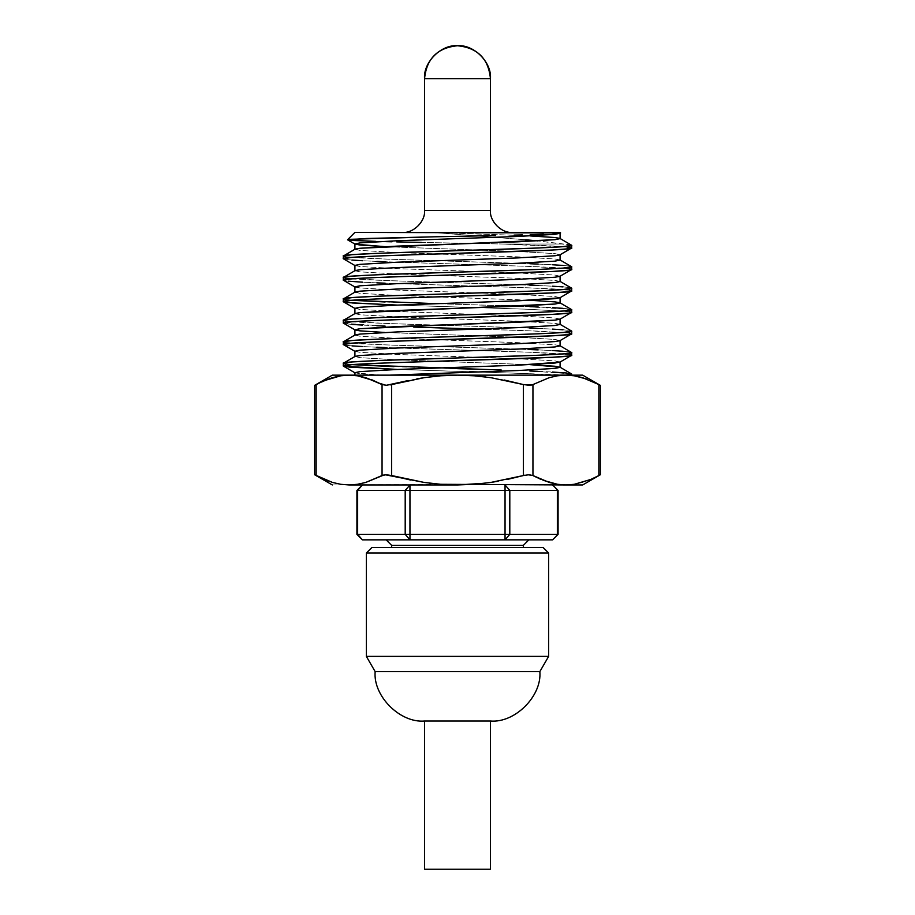 <?xml version="1.0" encoding="UTF-8"?>
<svg xmlns="http://www.w3.org/2000/svg" width="915" height="915" viewBox="0 0 915 915"><rect width="100%" height="100%" fill="white"/><g stroke="black" fill="none" stroke-linecap="round" stroke-linejoin="round"><path stroke-width="0.69" stroke-dasharray="4.58 3.43" d="M328.188 481.027L332.488 482.445M410.812 480.089L424.194 482.434L391.574 475.537L391.574 384.563L385.272 385.329L382.058 384.563L386.084 385.352L391.574 384.563L391.574 475.537L386.073 474.748L382.058 475.537L365.748 482.434L357.456 484.31L349.095 484.95L332.328 484.95L316.155 475.548M598.868 384.563L598.868 475.537L600.343 474.748L598.868 475.537L598.868 384.563L600.343 385.352L598.845 384.552M434.03 236.813L475.617 235.967M557.075 232.41L560.072 233.211L557.075 232.41L560.083 232.41L354.917 232.41L432.578 232.41L530.174 235.921M586.812 379.073L582.512 377.655M582.672 375.15L565.905 375.15L582.672 375.15L600.343 385.352M490.44 210.45L424.56 210.45L490.44 210.45M402.6 232.41L512.4 232.41L402.6 232.41M566.865 246.993L502.632 244.019L563.583 244.019L569.61 244.648M351.966 260.054L345.527 259.403M376.831 261.416L362.534 260.729M569.473 268.77L529.876 266.425L385.124 261.747M563.034 265.43L569.473 266.082M538.169 264.069L552.466 264.755M345.527 256.715L385.124 259.059L529.876 263.737M348.238 281.18L345.527 280.859M376.831 282.861L362.534 282.186M569.473 290.215L529.876 287.87L385.124 283.192M563.034 286.887L569.473 287.539M538.169 285.526L552.466 286.212M345.527 278.171L385.124 280.516L529.876 285.194M351.966 302.957L348.238 302.636M569.473 311.672L529.876 309.327L397.579 305.095L524.615 309.133L566.099 311.283L571.692 312.358M563.034 308.344L569.473 308.996M538.169 306.982L552.466 307.669M517.421 306.205L529.876 306.651M385.124 301.973L501.26 305.656M345.527 299.628L352.081 300.28L343.308 298.942M351.966 324.413L345.527 323.761M376.831 325.774L362.534 325.088M343.468 323.258L385.124 326.106M435.311 327.776L413.74 327.101M569.473 333.129L538.169 331.116L457.5 328.439M563.034 329.789L569.473 330.441M538.169 328.428L552.466 329.114M345.527 321.074L385.124 323.418L529.876 328.096M351.966 345.87L345.527 345.218M376.831 347.22L362.534 346.545M569.473 354.574L529.876 352.241L385.124 347.551M563.034 351.246L569.473 351.898M538.169 349.885L552.466 350.571M345.527 342.53L385.124 344.875L529.876 349.553M469.338 371.696L396.241 369.408M565.562 375.15L355.134 375.15L571.692 375.15L478.762 371.982M566.762 373.023L569.473 373.354M538.169 371.341L552.466 372.028M571.532 373.846L529.876 371.01M479.689 369.328L501.26 370.015M394.01 366.652L457.5 368.665M345.527 363.987L352.081 364.65L343.308 363.301M349.095 375.15L340.746 375.791L349.095 375.15C326.964 375.15 326.964 375.15 349.095 375.15L332.328 375.15M490.44 78.69L424.56 78.69L490.44 78.69M571.692 245.311L537.837 240.897L563.583 244.019L502.632 244.019C546.472 245.334 569.496 246.661 571.692 247.988M560.083 238.609L555.062 237.534L517.799 235.384L432.578 232.41L525.748 239.787L432.578 232.41L518.897 232.41M355.1 249.132L359.938 250.401L397.202 252.551L517.799 256.841L555.062 258.991L560.083 259.963M355.1 270.588L359.938 271.858L397.202 274.008L517.799 278.297L555.062 280.436L560.083 281.408M355.1 292.034L359.938 293.315L397.579 295.476L530.174 300.28M355.1 313.49L359.938 314.771L397.202 316.91L517.799 321.199L555.062 323.35L560.083 324.322M355.1 334.947L359.938 336.217L397.202 338.367L517.799 342.656L555.062 344.806L560.083 345.767M355.1 356.393L359.938 357.674L397.202 359.824L530.174 364.65L397.202 359.824L359.938 357.674L354.917 356.495M389.676 375.15L399.764 375.15M410.766 375.15L422.81 375.15M448.373 375.15L461.709 375.15M476.749 375.15L488.084 375.15M513.018 375.15L524.467 375.15M535.035 375.15L544.574 375.15M552.854 375.15L563.388 375.15M571.692 352.572C578.76 349.004 336.24 345.424 343.308 341.855M571.692 331.127C578.76 327.547 336.24 323.979 343.308 320.399M571.532 309.487L524.615 306.456L436.238 303.677M571.692 288.214C578.76 284.645 336.24 281.065 343.308 277.497M571.692 266.768C578.76 263.188 336.24 259.608 343.308 256.04M559.9 254.896L555.062 253.627L517.799 251.476L384.826 246.65L517.799 251.476L555.062 253.627L560.083 254.793M354.917 265.419L359.938 266.494L397.202 268.644L517.799 272.933L555.062 275.083L560.083 276.25M354.917 286.875L359.938 287.95L397.202 290.101L517.421 294.367L555.062 296.529L560.083 297.707M354.917 308.332L359.938 309.407L397.202 311.546L517.799 315.835L555.062 317.985L560.083 319.163M559.9 340.712L555.062 339.442L517.799 337.292L384.826 332.465L517.799 337.292L555.062 339.442L560.083 340.609M354.917 351.234L359.938 352.309L397.202 354.46L517.421 358.726L555.062 360.887L560.083 362.066M354.917 372.691L359.938 373.766L380.32 375.15L354.917 372.794M378.593 375.15L355.798 375.15M358.371 375.15L361.425 375.15M365.382 375.15L375.939 375.15M560.083 345.87L555.062 344.806L517.799 342.656L397.202 338.367L359.938 336.217L354.917 335.05M560.083 324.425L555.062 323.35L517.799 321.199L397.202 316.91L359.938 314.771L354.917 313.593M560.083 302.968L555.062 301.893L517.799 299.754L397.579 295.476L359.938 293.315L354.917 292.137M560.083 281.511L555.062 280.436L517.799 278.297L397.202 274.008L359.938 271.858L354.917 270.691M560.083 260.066L555.062 258.991L517.799 256.841L397.202 252.551L359.938 250.401L354.917 249.235M539.953 232.41L554.147 232.41M350.514 240.29L354.54 240.554M375.916 241.366L385.753 241.64L375.916 241.366M392.02 241.789L385.753 241.64M421.335 242.429L502.632 244.019L421.335 242.429M343.308 258.716C336.24 262.296 578.76 265.876 571.692 269.445M343.308 280.173C336.24 283.753 578.76 287.321 571.692 290.901M478.762 329.08L524.615 330.59L566.099 332.728L571.692 333.803M343.308 344.532C336.24 348.112 578.76 351.68 571.692 355.26M397.579 369.454L524.615 373.492L552.649 375.15M548.611 375.15L476.406 375.15M474.485 375.15L404.75 375.15M399.775 375.15L380.32 375.15M559.9 362.168L555.062 360.887L517.421 358.726L397.202 354.46L359.938 352.309L354.917 351.337M559.9 319.255L555.062 317.985L517.799 315.835L397.202 311.546L359.938 309.407L354.917 308.435M559.9 297.81L555.062 296.529L517.421 294.367L397.202 290.101L359.938 287.95L354.917 286.978M559.9 276.353L555.062 275.083L517.799 272.933L397.202 268.644L359.938 266.494L354.917 265.522M524.958 384.918L528.927 385.352L532.942 384.563L524.958 384.918M549.252 377.666L557.544 375.791L549.252 377.666L532.942 384.563L532.942 475.537L528.916 474.748L523.426 475.537L523.426 384.563L523.391 475.548M565.905 375.15L557.544 375.791L565.905 375.15M482.011 376.522L485.396 376.923M504.188 380.011L490.806 377.666L523.426 384.563M529.728 385.329L532.072 384.918M386.931 385.329L390.042 384.918M319.06 383.042L315.458 384.918M314.657 385.352L332.454 377.666L340.746 375.791L332.454 377.666L320.216 382.47M416.874 378.856L407.781 380.64M436.798 376.134L424.16 377.666M457.5 375.15L440.71 375.802L457.5 375.15M372.005 379.839L365.726 377.655M379.714 383.328L373.926 380.629M316.132 475.537L316.132 384.563L316.132 475.537L314.657 474.748M523.426 475.537L529.728 474.771L532.942 475.537L532.942 384.563M595.939 477.058L582.546 482.434L574.254 484.31L565.905 484.95L457.5 484.95L474.29 484.298L349.095 484.95L357.456 484.31L365.76 482.434M382.058 475.537L382.058 384.563L382.058 475.537L386.931 474.771L391.574 475.537M432.989 483.578L429.604 483.177M424.194 377.666L429.901 376.889M490.806 482.434L485.099 483.212M542.995 480.261L549.274 482.445M535.286 476.772L541.074 479.471M498.126 481.244L507.219 479.46M478.202 483.966L490.84 482.434M332.328 484.95L565.905 484.95C588.036 484.95 588.036 484.95 565.905 484.95L574.254 484.31L582.546 482.434L595.345 477.356M528.069 474.771L524.958 475.182M385.272 474.771L382.928 475.182M565.905 484.95L582.672 484.95M528.87 539.85L386.13 539.85L528.87 539.85M356.919 534.36L362.409 539.85L552.591 539.85L557.349 534.36L557.349 490.44L552.591 484.95L362.409 484.95L505.046 484.95L362.409 484.95L357.651 490.44L357.651 534.36L356.919 534.36M558.081 490.44L509.804 490.44L509.804 534.36L557.349 534.36L557.349 490.44L558.081 490.44M356.919 490.44L357.651 490.44L357.651 534.36L405.196 534.36L405.196 490.44L356.919 490.44M391.62 547.536L543.144 547.536L391.62 547.536M391.62 545.34L523.38 545.34L391.62 545.34M409.954 534.36L505.046 534.36L505.046 490.44L409.954 490.44L409.954 534.36L405.196 534.36L405.196 490.44L409.954 490.44L409.954 534.36L505.046 534.36L505.046 490.44L509.804 490.44L509.804 534.36L505.046 534.36L557.349 534.36L552.591 539.85L505.046 539.85L509.804 534.36L505.046 539.85L505.046 534.36L505.046 539.85L362.409 539.85L357.651 534.36L405.196 534.36L409.954 539.85L409.954 534.36L409.954 539.85L405.196 534.36L409.954 534.36M490.44 869.25L424.56 869.25L490.44 869.25M424.56 721.02L490.44 721.02L424.56 721.02M375.15 671.61L539.85 671.61L375.15 671.61M366.366 656.398L548.634 656.398L366.366 656.398M366.366 553.026L548.634 553.026L366.366 553.026M362.409 484.95L409.954 484.95L409.954 490.44L405.196 490.44L409.954 484.95L505.046 484.95L509.804 490.44L505.046 490.44L505.046 484.95L552.591 484.95L557.349 490.44L509.804 490.44L505.046 484.95L505.046 490.44L409.954 490.44L409.954 484.95L405.196 490.44L357.651 490.44L362.409 484.95"/><path stroke-width="1.37" d="M315.458 384.918L316.132 384.563L316.132 475.537L314.657 474.748L332.454 482.434L340.746 484.31L349.095 484.95L340.757 484.31L332.488 482.445L340.757 484.31L349.095 484.95L357.445 484.31L365.714 482.445L382.058 475.537L386.084 474.748L391.574 475.537L391.574 384.563L424.228 377.655L440.778 375.791L457.5 375.15L582.672 375.15L565.905 375.15L574.254 375.791L586.812 379.073M332.454 482.434L316.132 475.537L316.132 384.563L314.657 385.352L332.328 375.15L349.095 375.15L357.456 375.791L365.748 377.666L382.058 384.563L382.058 475.537L365.714 482.445L357.445 484.31L349.095 484.95L340.746 484.31L332.488 482.445L316.132 475.537L328.188 481.027M600.343 385.352L590.724 380.629L600.343 385.352L600.343 474.748L600.343 385.352L582.672 375.15M560.609 232.936L354.917 232.41L347.586 239.741L366.217 238.495L434.03 236.813L349.976 239.318L347.631 239.856L355.1 244.168L359.938 242.898L397.202 240.748L517.799 236.459L555.062 234.32L560.563 233.062L558.928 233.382L560.609 232.936L560.083 232.41L354.917 232.41L347.586 239.741L350.514 240.29L347.586 239.741M556.526 233.6L553.106 233.805L556.526 233.6M543.384 234.251L530.185 234.686L543.384 234.251M522.419 234.903L514.047 235.109L522.419 234.903M495.553 235.544L475.617 235.967L495.553 235.544M549.24 377.666L532.942 384.563L549.286 377.655L557.555 375.791L565.905 375.15L574.243 375.791L582.512 377.655L574.243 375.791L565.905 375.15L457.5 375.15L474.29 375.802L490.886 377.678L523.426 384.563L504.188 380.011M490.44 210.45L490.44 78.69L424.56 78.69L424.56 210.45L490.44 210.45C489.456 221.316 501.534 233.394 512.4 232.41C501.534 233.394 489.456 221.316 490.44 210.45L424.56 210.45C425.544 221.316 413.466 233.394 402.6 232.41C413.466 233.394 425.544 221.316 424.56 210.45L424.56 78.69L490.44 78.69C491.915 62.392 473.798 44.275 457.5 45.75C441.202 44.275 423.085 62.392 424.56 78.69C426.516 58.686 437.496 47.706 457.5 45.75C477.504 47.706 488.484 58.686 490.44 78.69L490.44 210.45M569.61 244.648L571.692 245.311L571.692 247.988L571.692 245.311L563.034 246.638L538.169 247.999L376.831 253.352L351.966 254.702L343.308 256.04L343.308 258.716L351.966 257.389L376.831 256.028L552.466 250.001L569.473 248.674L571.692 247.988L566.865 246.993M569.473 266.082L571.692 266.768L571.692 269.445L571.692 266.768L563.034 268.095L538.169 269.456L376.831 274.797L351.966 276.158L343.308 277.497L343.308 280.173L351.966 278.846L376.831 277.485L552.466 271.458L569.473 270.131L571.692 269.445L569.473 268.77M569.473 287.539L571.692 288.214L571.692 290.901L571.692 288.214L563.034 289.552L538.169 290.913L376.831 296.254L351.966 297.615L343.308 298.942L343.308 301.63L351.966 300.292L376.831 298.931L552.466 292.903L569.473 291.576L571.692 290.901L569.473 290.215M569.473 308.996L571.692 309.67L571.692 312.358L571.692 309.67L563.034 311.009L538.169 312.358L376.831 317.711L351.966 319.06L343.308 320.399L343.308 323.075L351.966 321.748L376.831 320.387L552.466 314.36L569.473 313.033L571.692 312.358L569.473 311.672M569.473 330.441L571.692 331.127L571.692 333.803L571.692 331.127L563.034 332.454L538.169 333.815L376.831 339.156L351.966 340.517L343.308 341.855L343.308 344.532L351.966 343.205L376.831 341.844L552.466 335.816L569.473 334.49L571.692 333.803L569.473 333.129M569.473 351.898L571.692 352.572L571.692 355.26L571.692 352.572L563.034 353.911L538.169 355.272L376.831 360.613L351.966 361.974L343.308 363.301L343.308 365.989L351.966 364.65L376.831 363.289L552.466 357.262L569.473 355.935L571.692 355.26L569.473 354.574M345.527 259.403L343.308 258.716L343.308 256.04L345.527 256.715M362.534 260.729L351.966 260.054M385.124 261.747L376.831 261.416M552.466 264.755L563.034 265.43M529.876 263.737L538.169 264.069M345.527 280.859L343.308 280.173L343.308 277.497L345.527 278.171M362.534 282.186L348.238 281.18M385.124 283.192L376.831 282.861M552.466 286.212L563.034 286.887M529.876 285.194L538.169 285.526M348.238 302.636L343.308 301.63L343.308 298.942L345.527 299.628M343.468 301.813L355.1 308.538L359.938 307.257L397.202 305.107L517.799 300.818L559.9 297.81L571.692 290.901C578.76 294.47 336.24 298.05 343.308 301.63L348.901 302.693L397.579 305.095L351.966 302.957M552.466 307.669L563.034 308.344M529.876 306.651L538.169 306.982M501.26 305.656L517.421 306.205M351.966 300.28L385.124 301.973M345.527 323.761L343.308 323.075L343.308 320.399L345.527 321.074M362.534 325.088L351.966 324.413M385.124 326.106L376.831 325.774M413.74 327.101L478.762 329.08M457.5 328.439L435.311 327.776M552.466 329.114L563.034 329.789M529.876 328.096L538.169 328.428M345.527 345.218L343.308 344.532L343.308 341.855L345.527 342.53M362.534 346.545L351.966 345.87M385.124 347.551L376.831 347.22M552.466 350.571L563.034 351.246M529.876 349.553L538.169 349.885M396.241 369.408L349.644 367.132L343.308 365.989L343.308 363.301L345.527 363.987M478.762 371.982L469.338 371.696M569.473 373.354L571.692 374.029L571.692 375.15L571.692 374.029L565.596 375.15L571.692 374.029L559.9 367.121L555.062 368.402L517.799 370.541L389.676 375.15L517.799 370.541L555.062 368.402L560.083 367.327L555.062 366.252L530.174 364.65L559.9 367.121M552.466 372.028L566.762 373.023M529.876 371.01L538.169 371.341M501.26 370.015L352.081 364.65M457.5 368.665L479.689 369.328M351.966 364.639L394.01 366.652M349.095 375.15L457.5 375.15L349.095 375.15C326.964 375.15 326.964 375.15 349.095 375.15L340.757 375.791L349.095 375.15L357.456 375.791L365.748 377.666L382.058 384.563L386.931 385.329M537.837 240.897L525.748 239.787L537.837 240.897M530.174 235.921L555.062 237.534L559.9 238.403L555.062 239.684L359.938 248.262L355.1 249.132L343.308 256.04C336.24 252.46 578.76 248.891 571.692 245.311L559.9 238.403M559.9 259.86L555.062 261.13L517.799 263.28L397.202 267.569L359.938 269.719L355.1 270.588L343.308 277.497C336.24 273.917 578.76 270.337 571.692 266.768L559.9 259.86M559.9 281.317L555.062 282.586L517.799 284.737L397.202 289.026L359.938 291.164L355.1 292.034L343.308 298.942C336.24 295.373 578.76 291.793 571.692 288.214L559.9 281.317M530.174 300.28L555.062 301.893L559.9 302.762L555.062 304.043L359.938 312.621L355.1 313.49L343.308 320.399C336.24 316.819 578.76 313.25 571.692 309.67L559.9 302.762M559.9 324.219L555.062 325.488L517.799 327.639L397.202 331.928L359.938 334.078L355.1 334.947L343.308 341.855C336.24 338.276 578.76 334.696 571.692 331.127L559.9 324.219M559.9 345.676L555.062 346.945L517.799 349.095L397.202 353.384L359.938 355.523L355.1 356.393L343.308 363.301C336.24 359.732 578.76 356.152 571.692 352.572L559.9 345.676M399.764 375.15L410.812 375.15M422.81 375.15L448.373 375.15M461.709 375.15L476.749 375.15M488.084 375.15L513.018 375.15M524.467 375.15L535.035 375.15M544.494 375.15L552.854 375.15M563.388 375.15L565.562 375.15M436.238 303.677L352.081 300.28M354.917 243.973L354.917 249.338L359.938 248.262L397.202 246.112L517.799 241.823L555.062 239.684L560.083 238.609L560.083 233.245L555.062 234.32L517.799 236.459L397.202 240.748L359.938 242.898L354.917 243.973L359.938 245.048L384.826 246.65L355.1 244.168M560.083 254.702L555.062 255.765L517.799 257.916L397.202 262.205L359.938 264.355L354.917 265.419L354.917 270.783L359.938 269.719L397.202 267.569L517.799 263.28L555.062 261.13L560.083 260.066L560.083 254.702M560.083 276.147L555.062 277.222L517.799 279.372L397.202 283.661L359.938 285.8L354.917 286.875L354.917 292.24L359.938 291.164L397.202 289.026L517.799 284.737L555.062 282.586L560.083 281.511L560.083 276.147M560.083 297.604L555.062 298.679L517.799 300.818L397.202 305.107L359.938 307.257L354.917 308.332L354.917 313.696L359.938 312.621L397.202 310.471L517.799 306.182L555.062 304.043L560.083 302.968L560.083 297.604M354.917 329.789L354.917 335.142L359.938 334.078L397.202 331.928L517.799 327.639L555.062 325.488L560.083 324.425L560.083 319.06L555.062 320.124L517.799 322.274L397.202 326.563L359.938 328.714L354.917 329.789L359.938 330.853L384.826 332.465L359.938 330.853L355.1 329.983L359.938 328.714L555.062 320.124L559.9 319.255L571.692 312.358C578.76 315.927 336.24 319.507 343.308 323.075L355.1 329.983M560.083 340.506L555.062 341.581L517.799 343.731L397.202 348.02L359.938 350.159L354.917 351.234L354.917 356.598L359.938 355.523L397.202 353.384L517.799 349.095L555.062 346.945L560.083 345.87L560.083 340.506M560.083 367.327L560.083 361.963L555.062 363.038L517.799 365.176L397.202 369.477L359.938 371.616L354.917 372.691L354.917 375.15M380.32 375.15L378.593 375.15M355.798 375.15L358.371 375.15M361.425 375.15L365.417 375.15M375.939 375.15L389.676 375.15M518.759 232.41L540.01 232.41M554.147 232.41L557.075 232.41M475.617 235.967L434.03 236.813M354.54 240.554L375.916 241.366L350.514 240.29M385.753 241.64L392.02 241.789M396.698 241.892L421.335 242.429L396.698 241.892M571.692 247.988L559.9 254.896L555.062 255.765L517.799 257.916L397.202 262.205L359.938 264.355L355.1 265.625L343.308 258.716C336.24 255.148 578.76 251.568 571.692 247.988M571.692 269.445L559.9 276.353L555.062 277.222L517.799 279.372L397.202 283.661L359.938 285.8L355.1 287.081L343.308 280.173C336.24 276.593 578.76 273.025 571.692 269.445M571.692 333.803L559.9 340.712L555.062 341.581L517.799 343.731L397.202 348.02L359.938 350.159L355.1 351.44L343.308 344.532C336.24 340.952 578.76 337.383 571.692 333.803M343.468 366.172L343.308 365.989C336.24 362.409 578.76 358.84 571.692 355.26L559.9 362.168L517.799 365.176L397.202 369.477L359.938 371.616L355.1 372.897L343.468 366.172L397.579 369.454M552.603 375.15L548.611 375.15M476.406 375.15L474.485 375.15M404.75 375.15L399.775 375.15M532.072 384.918L523.426 384.563L529.728 385.329M390.042 384.918L391.574 384.563L391.574 475.537L424.114 482.422L440.71 484.298L457.5 484.95L474.222 484.31L490.772 482.445L523.426 475.537L523.426 384.563L523.426 475.537L528.927 474.748L532.942 475.537L532.942 384.563L530.872 385.204M582.546 377.666L598.868 384.563L598.868 475.537L598.868 384.563L582.546 377.666L574.254 375.791L565.905 375.15L557.544 375.791M523.426 384.563L490.886 377.678L474.29 375.802L457.5 375.15L474.222 375.791L457.5 375.15L440.778 375.791L424.228 377.655L390.636 384.792M485.396 376.923L482.011 376.522M332.488 377.655L340.757 375.791L324.276 380.629L332.488 377.655M316.132 384.563L324.276 380.629L316.132 384.563M320.216 382.47L319.06 383.042M407.781 380.64L386.084 385.352L379.714 383.328M424.16 377.666L416.874 378.856M429.901 376.889L436.798 376.134M373.926 380.629L357.445 375.791L365.748 377.666M382.928 475.182L382.058 475.537L382.058 384.563L372.005 379.839M598.868 475.537L590.724 479.471L598.868 475.537M542.995 480.261L557.555 484.31L565.905 484.95L574.243 484.31L590.747 479.46L574.243 484.31L565.905 484.95L557.555 484.31L549.252 482.434L557.544 484.31L565.905 484.95C588.036 484.95 588.036 484.95 565.905 484.95L557.544 484.31L549.252 482.434L532.942 475.537L549.252 482.434M557.555 375.791L549.286 377.655L532.942 384.563L532.942 475.537L535.286 476.772M485.099 483.212L457.5 484.95L440.778 484.31L565.905 484.95L440.71 484.298L424.114 482.422L385.272 474.771M429.604 483.177L432.989 483.578M391.574 384.563L424.194 377.666M507.219 479.46L523.426 475.537L490.886 482.422L474.222 484.31M365.76 482.434L384.128 474.896M524.958 475.182L524.364 475.308M490.84 482.434L498.126 481.244M474.29 484.298L478.202 483.966M523.426 475.537L490.772 482.445M541.062 479.46L532.942 475.537L528.069 474.771M349.095 484.95L457.5 484.95L349.095 484.95M314.657 385.352L314.657 474.748L332.328 484.95M391.574 475.537L410.812 480.089M600.343 474.748L582.672 484.95L565.905 484.95M548.634 553.026L543.144 547.536L371.856 547.536L366.366 553.026L548.634 553.026L366.366 553.026L366.366 656.398L548.634 656.398L548.634 553.026L548.634 656.398L366.366 656.398L375.15 671.61L539.85 671.61L548.634 656.398L539.85 671.61L375.15 671.61C372.943 696.052 400.118 723.227 424.56 721.02L490.44 721.02C514.882 723.227 542.057 696.052 539.85 671.61C542.057 696.052 514.882 723.227 490.44 721.02L424.56 721.02L424.56 869.25L490.44 869.25L490.44 721.02L490.44 869.25L424.56 869.25L424.56 721.02C400.118 723.227 372.943 696.052 375.15 671.61L366.366 656.398L366.366 553.026L371.856 547.536L543.144 547.536L548.634 553.026M386.13 539.85L391.62 545.34L523.38 545.34L528.87 539.85L523.38 545.34L391.62 545.34L391.62 547.536L391.62 545.34L386.13 539.85M362.409 539.85L356.919 534.36L356.919 490.44L356.919 534.36L357.651 534.36L357.651 490.44L405.196 490.44L405.196 534.36L357.651 534.36L357.651 490.44L356.919 490.44L362.409 484.95L357.651 490.44L405.196 490.44L405.196 534.36L409.954 534.36L409.954 490.44L505.046 490.44L505.046 534.36L409.954 534.36L409.954 490.44L405.196 490.44L409.954 490.44L409.954 484.95L405.196 490.44L409.954 484.95L409.954 490.44L505.046 490.44L505.046 534.36L509.804 534.36L509.804 490.44L557.349 490.44L557.349 534.36L509.804 534.36L509.804 490.44L505.046 490.44L509.804 490.44L505.046 484.95L505.046 490.44L505.046 484.95L509.804 490.44L557.349 490.44L557.349 534.36L505.046 534.36L505.046 539.85L362.409 539.85L505.046 539.85L509.804 534.36L505.046 539.85L505.046 534.36L409.954 534.36L409.954 539.85L409.954 534.36L405.196 534.36L409.954 539.85L405.196 534.36L357.651 534.36L362.409 539.85L356.919 534.36L362.409 539.85M552.591 484.95L558.081 490.44L552.591 484.95M523.38 547.536L523.38 545.34L523.38 547.536M552.591 539.85L505.046 539.85L552.591 539.85L558.081 534.36L558.081 490.44M356.919 490.44L362.409 484.95"/></g></svg>
